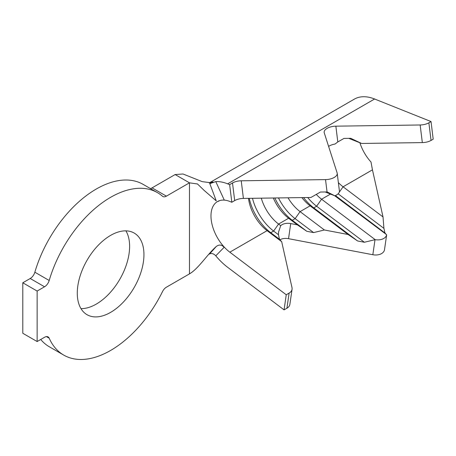 <?xml version="1.0" encoding="UTF-8"?>
<svg xmlns="http://www.w3.org/2000/svg" width="456" height="456" viewBox="0 0 456 456"><rect width="100%" height="100%" fill="white"/><g stroke="black" fill="none" stroke-linecap="round" stroke-linejoin="round"><path stroke-width="0.68" d="M330.475 194.074L321.583 199.209L375.168 239.651A10.14 6.675 8.2 0 0 383.735 238.482A10.14 6.675 8.2 0 0 386.62 234.931L384.955 232.965L383.918 228.365L383.023 216.936L372.444 169.843L343.089 186.795A31.43 18.143 60 0 1 338.363 182.6M279.916 239.77A10.14 6.675 -171.8 0 1 288.54 238.682L372.837 254.733A10.14 6.675 8.2 0 0 381.558 253.587A10.14 6.675 8.2 0 0 384.511 249.688L386.642 234.897M334.767 195.789L386.386 234.509M348.777 138.345L361.568 143.458L422.33 142.603A10.14 4.896 173 0 0 431.051 140.425L433.2 139.183L431.023 121.558L428.874 122.801A10.14 4.896 173 0 1 420.153 124.984L335.855 126.169A10.14 4.896 -7 0 0 327.134 128.353A10.14 4.896 -7 0 0 324.159 132.428A10.14 4.896 -7 0 0 324.256 132.867L337.127 172.915A10.14 4.896 173 0 1 337.223 173.354A10.14 4.896 173 0 1 325.527 179.613L241.23 180.798A10.14 4.896 -7 0 0 232.509 182.981L229.642 184.634L227.647 183.836A51.705 29.851 -120 0 0 215.779 181.596L209.823 183.66L212.986 181.921A51.705 29.851 -120 0 0 209.526 182.93M361.568 143.458L350.761 138.316L343.995 138.413L337.805 141.947L335.029 144.056A10.14 4.896 -7 0 0 329.312 145.971A10.14 4.896 -7 0 0 328.605 146.41M110.614 312.371A47.139 27.217 120 0 0 141.411 270.83A47.139 27.217 120 0 0 134.184 233.056A47.139 27.217 120 0 0 110.614 235.393A47.139 27.217 120 0 0 79.817 276.935A47.139 27.217 120 0 0 87.045 314.708A47.139 27.217 120 0 0 110.614 312.371M80.991 308.632A47.139 27.217 120 0 0 96.279 304.095A47.139 27.217 120 0 0 125.902 230.85M110.614 350.447A93.776 54.144 120 0 0 162.478 291.652A7.096 4.098 -60 0 1 166.4 287.2L189.468 273.885L189.468 182.827L166.4 196.148A7.096 4.098 -60 0 1 162.855 196.496A7.096 4.098 -60 0 1 162.478 196.228A93.776 54.144 120 0 0 157.502 192.671A93.776 54.144 120 0 0 49.197 280.486A7.096 4.098 -60 0 1 44.545 286.778L37.136 291.059L22.8 282.783L22.8 333.273L37.136 341.55L44.545 337.275A7.096 4.098 -60 0 1 48.097 336.921A7.096 4.098 -60 0 1 49.197 338.198A93.776 54.144 120 0 0 63.726 355.093A93.776 54.144 120 0 0 110.614 350.447M286.243 294.77L289.11 293.111L286.932 308.222L284.065 309.875L286.243 294.77L229.824 252.185A31.43 18.143 60 0 1 220.915 243.059A31.43 18.143 60 0 1 217.483 201.552A31.43 18.143 60 0 1 220.915 200.292A31.43 18.143 60 0 1 229.824 201.461L231.819 202.259L229.642 184.634M372.444 169.843L371.002 162.028A31.43 18.143 60 0 1 359.898 142.791M301.878 197.596A31.43 18.143 60 0 0 310.108 205.833L313.757 207.879L316.624 206.226L321.583 199.209A31.43 18.143 60 0 1 316.282 194.416M339.213 192.278L343.089 186.795L383.023 216.936M273.321 198.001A31.43 18.143 60 0 0 288.602 218.247L292.25 220.294L295.123 218.641L300.077 211.624L324.404 229.989L348.093 234.498L310.108 205.833L300.077 211.624A31.43 18.143 60 0 1 288.032 197.79M337.223 173.354L339.401 190.978A10.14 4.896 173 0 1 334.846 195.823L325.219 191.976M248.497 198.349A31.43 18.143 60 0 0 267.102 230.662L270.75 232.714L273.617 231.055L278.57 224.044L280.708 225.657A10.14 6.675 -171.8 0 1 290.717 223.577L297.335 224.836L288.602 218.247L278.57 224.044A31.43 18.143 60 0 1 261.288 198.172M334.846 195.823L327.203 191.947A10.14 4.896 -7 0 1 327.049 191.947L320.437 192.039L310.935 197.471L243.407 198.423A10.14 4.896 -7 0 0 234.686 200.6L231.819 202.259M215.779 255.827L224.095 247.334C221.719 244.627 219.102 244.348 216.252 246.502L209.823 253.661C212.029 253.16 214.012 253.884 215.779 255.827A51.705 29.851 -120 0 0 227.647 267.29L284.065 309.875M197.385 183.876L204.242 190.5L216.252 200.879L209.823 183.66M215.779 181.596L224.095 199.694M40.721 339.481A93.776 54.144 120 0 0 49.39 346.817L63.726 355.093M197.534 183.985L189.468 182.827L175.132 174.551L152.065 187.872L166.4 196.148M157.502 192.671L143.167 184.395A93.776 54.144 120 0 0 34.855 272.209L49.197 280.486M44.545 286.778L30.21 278.502L22.8 282.783M37.136 291.059L37.136 341.55M30.21 278.502A7.096 4.098 120 0 0 34.855 272.209M150.309 188.516A7.096 4.098 120 0 0 152.065 187.872M175.132 174.551L183.01 173.987L202.236 181.648L210.775 182.759L212.986 181.921M210.643 253.49L208.728 254.328M216.252 246.502C207.309 254.38 198.445 268.698 189.468 273.885M431.023 121.558L374.604 98.998A51.705 29.851 -120 0 0 354.301 99.151L209.156 182.953M289.11 293.111A10.14 6.675 8.2 0 0 292.062 289.212A10.14 6.675 8.2 0 0 291.988 287.559L281.677 241.669L279.477 239.297L278.468 234.806A10.14 6.675 -171.8 0 1 278.445 234.703L278.57 231.956L280.708 225.657M229.824 252.185L267.102 230.662L281.677 241.669M286.932 308.222A10.14 6.675 8.2 0 0 289.885 304.317L292.062 289.212M278.445 234.703L273.617 231.055A37.512 21.654 60 0 1 252.487 198.292M279.477 239.297L270.75 232.714A37.512 21.654 60 0 1 249.244 198.337M274.831 197.978A37.512 21.654 60 0 0 292.25 220.294L306.831 231.3L313.603 232.588L295.123 218.641A37.512 21.654 60 0 1 278.468 197.927M313.603 232.588L324.404 229.989M297.335 224.836L306.831 231.3M303.565 197.573A37.512 21.654 60 0 0 313.757 207.879L357.595 240.967L364.361 242.256L316.624 206.226A37.512 21.654 60 0 1 307.692 197.516M364.361 242.256L375.168 239.651M348.093 234.498L357.595 240.967M338.107 193.823L338.13 193.806A37.512 21.654 60 0 1 338.124 193.806L383.918 228.365M335.416 195.578L384.955 232.965M431.051 140.425L428.874 122.801M49.197 338.198L46.438 336.608M374.604 98.998L227.647 183.836M234.686 200.6L232.509 182.981M243.407 198.423L241.23 180.798M327.049 191.947L325.527 179.613M337.805 141.947L335.855 126.169M422.33 142.603L420.153 124.984M290.717 223.577L288.54 238.682M375.009 239.696L372.837 254.733M217.483 201.552L219.097 201.005"/></g></svg>
